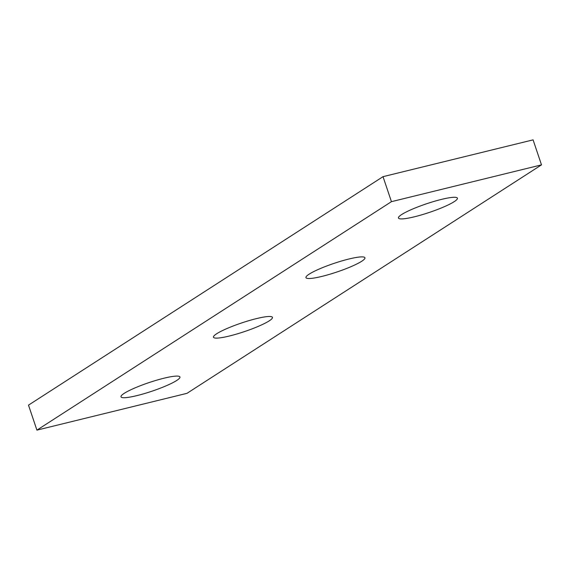 <?xml version="1.0" encoding="UTF-8"?>
<svg xmlns="http://www.w3.org/2000/svg" width="570" height="570" viewBox="0 0 570 570"><rect width="100%" height="100%" fill="white"/><g stroke="black" fill="none" stroke-linecap="round" stroke-linejoin="round"><path stroke-width="0.85" d="M136.992 395.594A31.108 4.546 -18.6 0 1 120.99 396.827A31.108 4.546 -18.6 0 1 163.968 378.209A31.108 4.546 -18.6 0 1 179.963 376.977A31.108 4.546 -18.6 0 1 136.992 395.594M229.475 335.994A31.108 4.546 -18.6 0 1 213.479 337.226A31.108 4.546 -18.6 0 1 256.45 318.609A31.108 4.546 -18.6 0 1 272.453 317.376A31.108 4.546 -18.6 0 1 229.475 335.994M321.964 276.393A31.108 4.546 -18.6 0 1 305.962 277.626A31.108 4.546 -18.6 0 1 348.94 259.008A31.108 4.546 -18.6 0 1 364.935 257.775A31.108 4.546 -18.6 0 1 321.964 276.393M414.447 216.792A31.108 4.546 -18.6 0 1 398.451 218.025A31.108 4.546 -18.6 0 1 441.422 199.407A31.108 4.546 -18.6 0 1 457.418 198.175A31.108 4.546 -18.6 0 1 414.447 216.792M541.5 164.865L533.085 139.864L383.026 176.664L28.5 405.135L36.915 430.136L186.974 393.336L541.5 164.865L391.44 201.666L383.026 176.664M391.44 201.666L36.915 430.136"/></g></svg>
